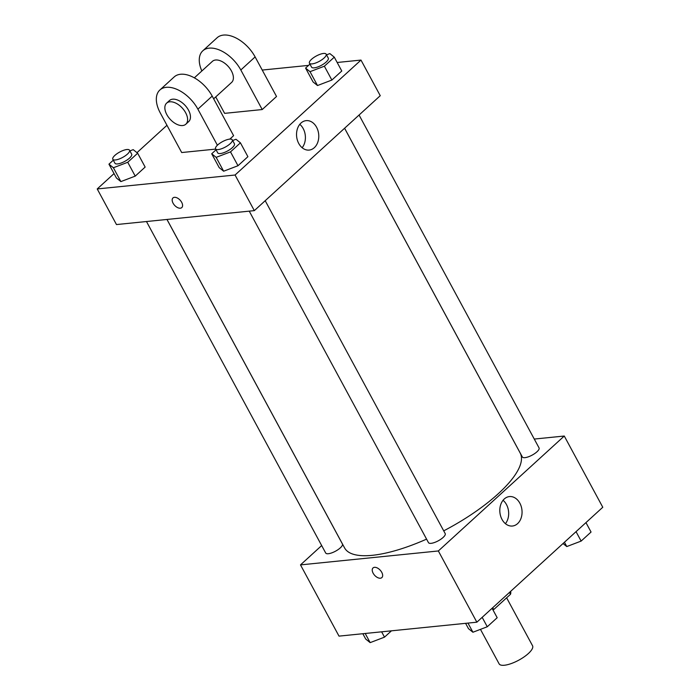 <?xml version="1.0" encoding="UTF-8"?>
<svg xmlns="http://www.w3.org/2000/svg" width="700" height="700" viewBox="0 0 700 700"><rect width="100%" height="100%" fill="white"/><g stroke="black" fill="none" stroke-linecap="round" stroke-linejoin="round"><path stroke-width="1.05" d="M480.463 629.361L499.109 663.836A19.005 6.125 -28.4 0 0 518.744 660.188A19.005 6.125 -28.4 0 0 532.551 645.759L506.625 597.809M509.504 592.401L510.51 594.265L493.71 609.595A25.532 8.225 -28.4 0 1 493.01 609.989M510.51 594.265A25.532 8.225 -28.4 0 0 510.571 591.421M492.704 607.731L493.71 609.595M534.266 439.058L564.27 436.03L602.779 507.255L476.858 622.195L339.01 636.125L300.493 564.891L321.676 545.562M166.994 219.459L344.592 547.925A99.794 32.156 -28.4 0 0 426.571 539.131M443.713 530.854A99.794 32.156 -28.4 0 0 520.17 452.996L344.584 128.258M564.27 436.03L438.349 550.961L300.493 564.891M249.235 211.146L428.47 542.631A9.502 3.062 -28.4 0 0 438.287 540.803A9.502 3.062 -28.4 0 0 445.191 533.584L265.204 200.707M146.475 221.532L325.701 553.017A9.502 3.062 -28.4 0 0 335.519 551.189A9.502 3.062 -28.4 0 0 342.422 543.97L166.959 219.459M359.065 115.028L539.053 447.904A9.502 3.062 151.6 0 1 534.774 453.521A9.502 3.062 151.6 0 1 524.974 457.651A9.502 3.062 151.6 0 1 522.331 456.951L344.601 128.24M438.349 550.961L476.858 622.195M519.846 503.169A14.796 11.086 -95.8 0 1 512.418 526.024A14.796 11.086 -95.8 0 1 499.905 512.418A14.796 11.086 -95.8 0 1 509.442 496.58A14.796 11.086 -95.8 0 1 519.846 503.169M380.38 578.209A6.536 3.78 47.6 0 1 373.817 574.289A6.536 3.78 47.6 0 1 373.039 567.945A6.536 3.78 47.6 0 1 380.24 570.22A6.536 3.78 47.6 0 1 381.85 577.596A6.536 3.78 47.6 0 1 380.38 578.209M381.85 577.587A6.536 3.78 47.6 0 1 380.389 578.209A6.536 3.78 47.6 0 1 373.817 574.289A6.536 3.78 47.6 0 1 373.039 567.936M503.064 500.281A14.796 11.086 -95.8 0 1 506.459 504.525A14.796 11.086 -95.8 0 1 505.426 523.679M337.172 62.484L360.99 60.078L380.249 95.699L254.328 210.63L116.48 224.56L97.221 188.947L114.039 173.591M585.961 522.611L591.054 532.035L581.14 541.082L566.781 546.56L563.036 543.541M564.454 542.246L566.781 546.56M576.048 531.659L581.14 541.082M492.091 608.291L497.184 617.715L487.27 626.762L472.92 632.24L468.475 628.661L465.596 623.332M467.968 623.096L472.92 632.24M482.177 617.339L487.27 626.762M391.44 630.831L384.51 637.149L370.151 642.626L365.715 639.048L362.828 633.719M365.207 633.483L370.151 642.626M381.631 631.82L384.51 637.149M326.533 54.845L329.849 53.585L334.285 57.155L324.371 66.203L310.021 71.68L305.576 68.101L309.934 64.129M309.435 63.192L311.57 67.156A9.502 3.062 -28.4 0 0 321.387 65.328A9.502 3.062 -28.4 0 0 328.291 58.109L326.156 54.154A9.502 3.062 -28.4 0 0 323.514 53.454A9.502 3.062 -28.4 0 0 313.714 57.584A9.502 3.062 -28.4 0 0 309.435 63.192A9.502 3.062 -28.4 0 0 319.252 61.373A9.502 3.062 -28.4 0 0 326.156 54.154M310.021 71.68L317.511 85.531L313.066 81.953L305.576 68.101M334.285 57.155L341.775 71.006L331.861 80.054L317.511 85.531L313.066 81.953M324.371 66.203L331.861 80.054L317.511 85.531M232.662 140.525L235.979 139.265L240.424 142.835L230.51 151.883L216.151 157.36L211.706 153.781L216.064 149.809M215.565 148.873L217.7 152.827A9.502 3.062 -28.4 0 0 227.517 151.008A9.502 3.062 -28.4 0 0 234.421 143.789L232.286 139.834A9.502 3.062 -28.4 0 0 229.644 139.125A9.502 3.062 -28.4 0 0 219.844 143.264A9.502 3.062 -28.4 0 0 215.565 148.873A9.502 3.062 -28.4 0 0 225.382 147.044A9.502 3.062 -28.4 0 0 232.286 139.834M216.151 157.36L223.641 171.211L219.196 167.633L211.706 153.781M240.424 142.835L247.905 156.686L237.991 165.734L223.641 171.211L219.196 167.633M230.51 151.883L237.991 165.734L223.641 171.211M129.894 150.911L133.219 149.651L137.655 153.221L127.741 162.269L113.391 167.746L108.946 164.168L113.304 160.195M112.805 159.259L114.94 163.214A9.502 3.062 -28.4 0 0 124.758 161.394A9.502 3.062 -28.4 0 0 131.661 154.175L129.526 150.22A9.502 3.062 -28.4 0 0 126.884 149.511A9.502 3.062 -28.4 0 0 117.084 153.65A9.502 3.062 -28.4 0 0 112.805 159.259A9.502 3.062 -28.4 0 0 122.622 157.43A9.502 3.062 -28.4 0 0 129.526 150.22M113.391 167.746L120.872 181.597L116.436 178.019L108.946 164.168M137.655 153.221L145.145 167.072L135.231 176.12L120.872 181.597L116.436 178.019M127.741 162.269L135.231 176.12L120.872 181.597M262.229 70.061L308.56 65.38M298.751 143.491A14.796 11.086 -95.8 0 1 306.171 120.636A14.796 11.086 -95.8 0 1 318.684 134.242A14.796 11.086 -95.8 0 1 309.146 150.08A14.796 11.086 -95.8 0 1 298.751 143.491M360.99 60.078L235.069 175.018L254.328 210.63L116.48 224.56M380.249 95.699L254.328 210.63M302.155 147.735A14.796 11.086 84.2 0 0 299.784 124.329M181.685 202.326A6.536 3.78 47.6 0 1 181.781 207.585A6.536 3.78 47.6 0 1 174.589 205.31A6.536 3.78 47.6 0 1 172.979 197.934A6.536 3.78 47.6 0 1 181.685 202.326M235.069 175.018L97.221 188.947M172.979 197.934A6.536 3.78 -132.4 0 0 174.589 205.31A6.536 3.78 -132.4 0 0 181.79 207.585M136.964 152.67L166.959 125.291M145.145 167.072L135.231 176.12M247.905 156.686L237.991 165.734M341.775 71.006L331.861 80.054M229.828 139.116L233.599 135.678L212.196 96.101A28.516 16.511 -132.4 0 0 174.178 76.939L159.871 90.002A28.516 16.511 -132.4 0 0 160.291 112.962L181.694 152.539L215.688 149.1M215.731 96.924L224.621 113.356L262.211 109.55L276.526 96.495L255.124 56.919A28.516 16.511 -132.4 0 0 217.105 37.756L202.799 50.82A28.516 16.511 47.6 0 1 240.818 69.983L255.124 56.919M213.657 98.814L231.63 82.407A14.254 8.251 -132.4 0 0 229.932 68.556A14.254 8.251 -132.4 0 0 215.6 60.008A14.254 8.251 -132.4 0 0 212.406 61.346L194.346 77.831M262.211 109.55L240.818 69.983M201.845 70.989A28.516 16.511 47.6 0 1 202.799 50.82M185.841 124.206L188.702 121.59A14.254 8.251 -132.4 0 0 185.185 105.499A14.254 8.251 -132.4 0 0 169.479 100.529L166.617 103.145A14.254 8.251 47.6 0 1 182.324 108.106A14.254 8.251 47.6 0 1 185.841 124.206A14.254 8.251 47.6 0 1 182.648 125.545A14.254 8.251 47.6 0 1 168.315 117.005A14.254 8.251 47.6 0 1 166.617 103.145M217.394 145.232L197.89 109.165A28.516 16.511 -132.4 0 0 159.871 90.002M197.89 109.165L212.196 96.101"/></g></svg>
